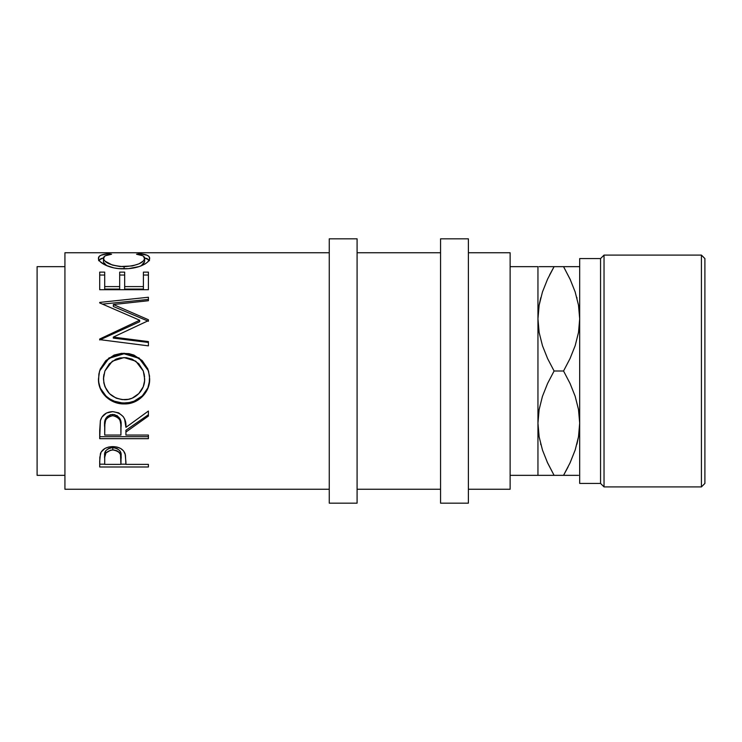 <?xml version="1.0" encoding="UTF-8"?>
<svg xmlns="http://www.w3.org/2000/svg" width="742" height="742" viewBox="0 0 742 742"><rect width="100%" height="100%" fill="white"/><g stroke="black" fill="none" stroke-linecap="round" stroke-linejoin="round"><path stroke-width="1.11" d="M537.95 318.912L538.646 329.262L537.95 318.828L537.95 266.656L510.125 266.656L537.95 266.656L537.95 423.172L537.95 318.828L539.109 305.324L542.439 292.033L547.587 279.113L554.088 266.656L549.59 274.976M578.992 329.262L579.688 318.828L578.528 332.333L575.198 345.624L570.051 358.544L563.549 371L570.042 383.428L575.143 396.219L578.491 409.463L579.688 423.172L578.528 436.676L575.198 449.967L570.051 462.887L563.549 475.344L576.775 475.344M578.992 412.738L579.688 423.172L578.992 412.738M538.646 412.738L537.95 423.172L539.128 436.788M64.925 489.256L329.262 489.256L64.925 489.256L64.925 252.744L64.925 489.256M329.262 252.744L64.925 252.744L329.262 252.744M148.4 466.996L99.706 466.996L99.827 457.332L101.097 452.119L104.91 448.474L108.629 447.046L112.765 446.619L116.995 447.055L120.77 448.548L123.562 450.95L125.417 454.939L125.927 464.381L148.4 464.381L148.4 466.996L148.4 464.381L148.4 466.996L99.706 466.996L99.706 464.177L104.696 464.177L99.706 464.177L99.706 461.116L99.706 466.996M148.4 438.68L99.706 438.68L100.374 420.686L101.951 417.069L106.533 412.988L112.728 411.625L118.701 412.867L123.255 416.633L124.628 419.165L125.927 427.346L148.4 411.04L148.4 416.077L125.927 432.039L125.927 435.053L148.4 435.053L148.4 438.68L148.4 436.695L99.706 436.695L148.4 436.695L148.4 435.053L148.4 438.68L99.706 438.68L99.706 430.471L99.706 438.68M98.575 381.564L98.881 374.005L100.235 369.108L105.772 360.686L114.101 355.066L121.484 353.34L129.052 353.665L133.894 355.056L142.195 360.603L147.797 368.839L149.541 376.148L149.216 383.66L147.844 388.446L142.316 396.627L134.079 402.099L126.78 403.806L119.267 403.481L114.444 402.136L109.983 399.919L106.05 396.896L100.42 388.789L98.575 381.564M148.4 321.258L148.4 319.746L113.359 304.526L148.4 319.746L148.4 320.637L113.285 337.1L148.4 341.589L148.4 345.865L99.706 339.623L99.706 339.02L139.663 320.219L99.706 302.922L99.706 302.411L148.4 297.245L148.4 300.723L113.359 304.526L113.359 306.483L148.4 321.258L113.359 306.483L113.359 304.526L148.4 300.723L148.4 299.416L102.609 304.118L148.4 299.416L148.4 297.245L148.4 300.723M148.4 289.714L99.706 289.714L99.706 272.119L104.696 272.119L104.696 286.588L119.685 286.588L119.685 272.119L124.675 272.119L124.675 286.588L143.41 286.588L143.41 272.119L148.4 272.119L148.4 289.714L148.4 275.032L143.41 275.032L148.4 275.032L148.4 272.119L148.4 289.714L99.706 289.714L99.706 275.032L104.696 275.032L99.706 275.032L99.706 272.119L99.706 289.714M107.432 253.81L111.569 254.237L105.447 255.74L103.936 256.908L103.537 258.977L104.91 261.073L112.357 265.061L119.963 266.526L132.28 265.961L139.023 263.809L143.327 260.989L144.579 258.884L144.161 256.853L142.594 255.712L136.537 254.237L139.44 253.69L147.111 255.239L149.049 256.556L149.624 258.661L147.667 262.037L144.95 264.041L139.283 266.536L128.459 268.66L118.711 268.613L113.841 267.89L105.559 265.182L100.151 261.648L98.556 259.041L99.048 256.565L100.949 255.239L107.432 253.81M37.1 475.344L64.925 475.344L37.1 475.344L37.1 266.656L37.1 475.344M64.925 266.656L37.1 266.656L64.925 266.656M329.262 503.169L357.087 503.169L357.087 238.831L329.262 238.831L329.262 503.169L329.262 238.831L357.087 238.831L357.087 503.169L329.262 503.169M440.562 503.169L468.387 503.169L468.387 238.831L440.562 238.831L440.562 503.169L440.562 238.831L468.387 238.831L468.387 503.169L440.562 503.169M701.422 486.91L704.9 483.432L704.9 258.568L701.422 255.1L701.422 486.91L701.422 255.09L604.034 255.1L600.556 258.578L600.556 483.432L604.034 486.91L604.034 255.09L604.034 486.91L701.422 486.91L604.034 486.91L600.556 483.432L600.556 258.568L579.688 258.578L579.688 483.432L600.556 483.432L579.688 483.432L579.688 258.578L600.556 258.578L604.034 255.1L701.422 255.1L704.9 258.578L704.9 483.422L701.422 486.91M537.95 475.344L537.95 423.172L537.95 475.344L510.125 475.344L540.909 475.344M468.387 489.256L510.125 489.256L510.125 252.744L468.387 252.744L510.125 252.744L510.125 489.256L468.387 489.256M357.087 489.256L440.562 489.256L357.087 489.256M440.562 252.744L357.087 252.744L440.562 252.744M570.477 280.022L563.549 266.656L540.862 266.656M540.714 297.904L539.146 305.12L537.95 318.828L539.109 305.324L542.439 292.033L547.587 279.113L554.088 266.656L547.605 266.656M542.495 291.875L547.596 279.085L542.495 291.875M547.16 461.978L554.088 475.344L547.596 462.915L542.495 450.125L539.146 436.88L537.95 423.172L539.109 409.667L542.439 396.376L547.587 383.456L554.088 371L547.596 358.572L542.495 345.781L539.146 332.537L537.95 318.828L539.146 332.537L542.495 345.781L547.596 358.572L554.088 371L563.549 371L570.042 383.428L575.143 396.219L578.491 409.463L579.688 423.172L578.528 436.676L575.198 449.967L570.051 462.887L563.549 475.344L568.047 467.024M540.64 443.818L540.881 444.736M549.887 475.344L563.549 475.344L570.042 462.915L575.171 450.051L570.042 462.915M539.128 475.344L554.088 475.344L547.596 462.915L542.495 450.125L539.146 436.88L537.95 423.172L539.128 436.778M539.119 266.656L542.448 266.656M576.924 444.096L578.491 436.88L579.688 423.172M575.171 475.344L578.519 475.344M579.688 266.656L576.729 266.656M567.751 266.656L563.549 266.656L570.042 279.085L575.143 291.875L578.491 305.12L579.688 318.828L578.51 305.212M576.998 298.182L576.757 297.264M578.51 266.656L563.549 266.656L570.042 279.085L575.143 291.875L578.491 305.12L579.688 318.828L578.51 305.222M575.171 266.656L570.042 266.656M570.505 280.096L570.042 279.085M563.549 266.656L554.088 266.656L547.596 279.085M540.751 297.746L539.128 305.222M547.132 461.904L547.596 462.915M576.886 444.254L578.51 436.778M542.467 475.344L547.596 475.344M554.088 475.344L570.032 475.344M537.95 423.172L539.109 409.667L542.439 396.376L547.587 383.456L554.088 371L563.549 371L570.051 358.544L575.198 345.624L578.528 332.333L579.688 318.828M122.189 399.613L128.31 399.326L132.215 398.166L138.828 393.557L143.225 386.814L144.579 380.887L144.3 374.738L143.187 370.759L138.847 363.775L132.095 359.119L126.094 357.653L119.926 357.941L115.993 359.137L109.306 363.849L104.974 370.805L103.546 376.797L103.843 382.937L105.021 386.851L109.454 393.65L116.206 398.185L122.189 399.613M116.846 415.437L119.722 418.293L121.002 425.704C121.883 419.536 119.119 415.761 112.719 414.388L112.719 415.696C119.128 417.152 121.892 421.048 121.002 427.383L120.927 435.053L120.798 423.524L119.722 419.722L116.856 416.781L112.719 415.696L108.684 416.8L105.874 419.684L104.882 423.413L104.696 435.053L120.927 435.053L104.696 435.053L104.696 427.197C103.778 420.946 106.449 417.115 112.719 415.696L112.719 414.388C106.477 415.733 103.797 419.453 104.696 425.546L105.958 418.098M120.927 464.381L120.482 454.494L118.544 451.767L116.884 450.765L113.86 449.986L110.716 450.134L105.939 452.935L104.733 457.239L104.696 464.381L120.927 464.381L104.696 464.381L104.696 458.658C103.843 453.937 106.542 451.025 112.784 449.93L112.784 447.612C106.551 448.641 103.852 451.47 104.696 456.08L104.696 458.658L104.891 453.297L105.939 450.524L108.796 448.409L111.745 447.658L112.784 447.612L112.784 449.93C119.147 451.08 121.901 454.076 121.039 458.918L120.927 464.381M144.569 376.621L143.28 371L144.653 378.847C145.126 389.838 135.406 400.142 124.248 399.697C111.532 398.547 104.594 391.6 103.453 378.847L104.9 371L103.453 378.847L103.834 374.645M104.9 370.991L112.33 361.187L124.025 357.561L135.814 361.178L143.28 371M121.039 456.33L121.039 456.311C121.892 451.6 119.147 448.697 112.784 447.612L116.884 448.418L119.759 450.635L120.835 453.483L121.039 458.89M103.537 262.269L106.839 265.747L103.537 262.269M143.327 264.226L141.203 265.84L144.653 261.555L143.327 264.226M149.504 260.692L147.111 258.643L143.855 257.724M104.195 257.724L100.949 258.643L98.593 260.702M119.685 289.074L104.696 289.074L119.685 289.074L119.685 286.588L119.685 289.074M124.675 275.032L119.685 275.032L124.675 275.032L124.675 272.119L124.675 289.074L143.41 289.074L124.675 289.074L124.675 275.032M139.663 321.713L99.706 339.966L139.663 321.713L139.663 320.219L139.663 321.713M148.4 342.452L113.285 338.102L148.4 342.452L148.4 341.589L148.4 345.865L148.4 342.452M147.797 368.913L142.176 360.89L133.875 355.511L129.043 354.175L124.035 353.758L118.98 354.175L114.11 355.539L105.763 361.002L100.226 369.182M99.586 370.991L108.889 358.367L124.035 353.758L124.035 353.229L108.898 357.987L99.586 370.991L98.454 379.069C98.074 392.88 110.586 404.353 124.266 403.917C137.91 404.455 150.255 392.277 149.652 378.68L148.548 370.981L139.181 358.015L124.035 353.229L124.035 353.758L139.162 358.386L148.548 370.963M149.541 380.878L149.652 378.448C150.246 391.683 137.929 403.444 124.266 402.943L129.266 402.526L134.079 401.181L142.316 395.866L147.844 387.936L149.541 380.878M121.762 402.841L124.266 402.943C110.632 403.398 98.018 392.193 98.454 378.828L98.936 383.651L100.42 388.27L106.05 396.135L109.983 399.066L114.444 401.218L121.762 402.841M125.927 432.039L125.927 430.249L148.4 414.75L125.927 430.249L125.927 435.053L125.927 432.039L148.4 416.077L148.4 411.04L148.4 416.077M107.071 416.679L110.614 414.648L114.927 414.657M120.937 464.177L125.927 464.177L120.937 464.177M98.955 260.052L103.5 257.864M108.638 254.719L108.638 253.69C101.802 254.237 98.408 255.758 98.454 258.244C97.694 262.288 109.844 269.17 123.775 268.836C130.332 268.836 136.12 267.843 141.128 265.868C146.981 263.299 149.819 260.757 149.652 258.225C149.652 255.758 146.248 254.246 139.44 253.69L139.44 254.729L139.44 253.69L136.537 254.237C141.88 254.877 144.588 256.213 144.653 258.235L144.653 261.555L144.653 258.235C143.929 262.844 137.085 265.673 124.1 266.703L124.1 268.836L124.1 266.703C111.244 265.701 104.362 262.909 103.453 258.327L103.453 261.638L103.453 258.327C103.444 256.24 106.152 254.877 111.569 254.237L108.638 253.69L108.638 254.719M144.616 257.882L149.17 260.071M148.4 275.032L148.4 272.119L143.41 272.119L143.41 289.074L143.41 272.119M143.41 286.588L124.675 286.588M124.675 272.119L119.685 272.119L119.685 286.588L104.696 286.588L104.696 289.074L104.696 272.119L104.696 286.588M104.696 272.119L99.706 272.119M148.4 297.245L99.706 302.411L99.706 302.922L99.706 302.411M99.706 302.922L139.663 320.219L99.706 339.02L99.706 339.623L148.4 345.865M99.706 339.966L99.706 339.02M148.4 341.589L113.285 337.1L113.285 338.102L113.285 337.1L148.4 320.637L148.4 319.746M124.266 403.917L124.266 402.943L124.266 403.917M148.4 435.053L125.927 435.053M148.4 411.04L125.927 427.346C126.557 418.312 122.161 413.071 112.728 411.625C106.227 411.931 102.108 414.954 100.374 420.686L99.706 430.471M148.4 464.381L125.927 464.381L125.927 462.201L125.927 464.381M125.927 462.201L125.129 453.826C123.376 449.207 119.258 446.805 112.765 446.619C106.421 446.814 102.313 449.123 100.439 453.548L99.706 461.116M121.002 427.364L121.002 425.704"/></g></svg>
